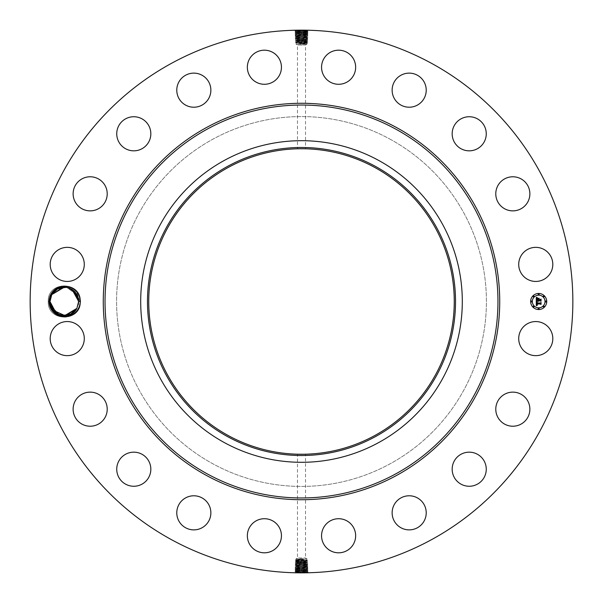 <?xml version="1.0" encoding="UTF-8"?>
<svg xmlns="http://www.w3.org/2000/svg" width="603" height="603" viewBox="0 0 603 603"><rect width="100%" height="100%" fill="white"/><g stroke="black" fill="none" stroke-linecap="round" stroke-linejoin="round"><path stroke-width="0.45" stroke-dasharray="3.02 2.26" d="M171.41 539.632A271.35 271.35 0 0 1 63.368 171.41A271.35 271.35 0 0 1 431.59 63.368A271.35 271.35 0 0 1 539.632 431.59A271.35 271.35 0 0 1 171.41 539.632M301.003 30.15L308.08 30.444L307.161 30.994L301.5 30.7C295.184 30.534 294.279 30.376 298.771 30.218L308.08 30.444M50.908 294.174A15.286 15.286 0 0 1 76.875 292.779L79.95 301.485C80.048 305.894 78.578 309.731 75.556 313.002C68.915 318.211 62.162 318.49 55.295 313.839A15.286 15.286 0 0 1 50.908 294.174M550.72 346.778A17.042 17.042 0 0 1 527.587 353.562A17.042 17.042 0 0 1 520.804 330.429A17.042 17.042 0 0 1 543.929 323.645A17.042 17.042 0 0 1 550.72 346.778M390.156 139.218A184.917 184.917 0 0 1 463.782 390.156A184.917 184.917 0 0 1 212.844 463.782A184.917 184.917 0 0 1 139.218 212.844A184.917 184.917 0 0 1 390.156 139.218A184.917 184.917 0 0 1 463.782 390.156A184.917 184.917 0 0 1 212.844 463.782A184.917 184.917 0 0 1 139.218 212.844A184.917 184.917 0 0 1 390.156 139.218M501.131 396.782A17.042 17.042 0 0 1 525.221 397.475A17.042 17.042 0 0 1 524.527 421.572A17.042 17.042 0 0 1 500.437 420.879A17.042 17.042 0 0 1 501.131 396.782M461.913 453.81A17.042 17.042 0 0 1 484.616 461.913A17.042 17.042 0 0 1 476.513 484.616A17.042 17.042 0 0 1 453.81 476.513A17.042 17.042 0 0 1 461.913 453.81M406.995 495.922A17.042 17.042 0 0 1 426.08 510.651A17.042 17.042 0 0 1 411.359 529.736A17.042 17.042 0 0 1 392.274 515.007A17.042 17.042 0 0 1 406.995 495.922M341.75 519.01A17.042 17.042 0 0 1 355.355 538.909A17.042 17.042 0 0 1 335.456 552.514A17.042 17.042 0 0 1 321.851 532.607A17.042 17.042 0 0 1 341.75 519.01M272.571 520.804A17.042 17.042 0 0 1 279.355 543.929A17.042 17.042 0 0 1 256.222 550.72A17.042 17.042 0 0 1 249.438 527.587A17.042 17.042 0 0 1 272.571 520.804M206.218 501.131A17.042 17.042 0 0 1 205.525 525.221A17.042 17.042 0 0 1 181.428 524.527A17.042 17.042 0 0 1 182.121 500.437A17.042 17.042 0 0 1 206.218 501.131M149.19 461.913A17.042 17.042 0 0 1 141.087 484.616A17.042 17.042 0 0 1 118.384 476.513A17.042 17.042 0 0 1 126.487 453.81A17.042 17.042 0 0 1 149.19 461.913M107.078 406.995A17.042 17.042 0 0 1 92.349 426.08A17.042 17.042 0 0 1 73.264 411.359A17.042 17.042 0 0 1 87.993 392.274A17.042 17.042 0 0 1 107.078 406.995M83.99 341.75A17.042 17.042 0 0 1 64.091 355.355A17.042 17.042 0 0 1 50.486 335.456A17.042 17.042 0 0 1 70.393 321.851A17.042 17.042 0 0 1 83.99 341.75M82.196 272.571A17.042 17.042 0 0 1 59.071 279.355A17.042 17.042 0 0 1 52.28 256.222A17.042 17.042 0 0 1 75.413 249.438A17.042 17.042 0 0 1 82.196 272.571M101.869 206.218A17.042 17.042 0 0 1 77.779 205.525A17.042 17.042 0 0 1 78.473 181.428A17.042 17.042 0 0 1 102.563 182.121A17.042 17.042 0 0 1 101.869 206.218M141.087 149.19A17.042 17.042 0 0 1 118.384 141.087A17.042 17.042 0 0 1 126.487 118.384A17.042 17.042 0 0 1 149.19 126.487A17.042 17.042 0 0 1 141.087 149.19M196.005 107.078A17.042 17.042 0 0 1 176.92 92.349A17.042 17.042 0 0 1 191.641 73.264A17.042 17.042 0 0 1 210.726 87.993A17.042 17.042 0 0 1 196.005 107.078M261.25 83.99A17.042 17.042 0 0 1 247.645 64.091A17.042 17.042 0 0 1 267.544 50.486A17.042 17.042 0 0 1 281.149 70.393A17.042 17.042 0 0 1 261.25 83.99M330.429 82.196A17.042 17.042 0 0 1 323.645 59.071A17.042 17.042 0 0 1 346.778 52.28A17.042 17.042 0 0 1 353.562 75.413A17.042 17.042 0 0 1 330.429 82.196M396.782 101.869A17.042 17.042 0 0 1 397.475 77.779A17.042 17.042 0 0 1 421.572 78.473A17.042 17.042 0 0 1 420.879 102.563A17.042 17.042 0 0 1 396.782 101.869M453.81 141.087A17.042 17.042 0 0 1 461.913 118.384A17.042 17.042 0 0 1 484.616 126.487A17.042 17.042 0 0 1 476.513 149.19A17.042 17.042 0 0 1 453.81 141.087M495.922 196.005A17.042 17.042 0 0 1 510.651 176.92A17.042 17.042 0 0 1 529.736 191.641A17.042 17.042 0 0 1 515.007 210.726A17.042 17.042 0 0 1 495.922 196.005M519.01 261.25A17.042 17.042 0 0 1 538.909 247.645A17.042 17.042 0 0 1 552.514 267.544A17.042 17.042 0 0 1 532.607 281.149A17.042 17.042 0 0 1 519.01 261.25M301.997 572.85L294.92 572.556L295.839 572.006L301.5 572.3C307.816 572.466 308.721 572.624 304.229 572.782L294.92 572.556M301.5 43.823L298.673 43.371L306.241 42.655L296.759 42.067L306.241 41.479L298.508 41.17C293.571 41.328 294.573 41.486 301.5 41.652L304.485 41.743C309.407 41.901 308.412 42.067 301.5 42.225L298.523 42.316C293.616 42.474 294.611 42.64 301.5 42.798L304.47 42.888C309.362 43.054 308.374 43.212 301.5 43.371L301.5 43.823L306.241 43.635L296.759 43.069L306.241 42.504L296.759 41.939L306.241 41.381L296.759 40.816L298.915 40.529L298.485 40.017C293.525 40.182 294.528 40.341 301.5 40.499L306.241 40.311L298.485 40.017L298.907 39.406L296.766 39.504L301.5 39.338C307.5 39.18 308.367 39.014 304.1 38.856L301.5 38.765C295.478 38.607 294.611 38.441 298.892 38.283L301.5 38.193C307.545 38.004 308.419 37.846 304.116 37.68L301.5 37.59C295.432 37.431 294.558 37.265 298.877 37.107L301.5 37.017C307.583 36.858 308.465 36.693 304.131 36.534L301.5 36.444C295.395 36.278 294.513 36.12 298.854 35.954L301.5 35.863C307.636 35.728 308.517 35.569 304.153 35.411L301.5 35.321C295.349 35.155 294.46 34.997 298.839 34.838L301.5 34.718C307.673 34.559 308.563 34.394 304.168 34.235L301.5 34.145C295.304 33.979 294.415 33.821 298.824 33.662L301.5 33.572C307.718 33.406 308.608 33.248 304.183 33.082L301.5 32.992C295.266 32.833 294.37 32.675 298.809 32.509L301.5 32.419C307.756 32.261 308.653 32.095 304.206 31.936L301.5 31.846C295.229 31.688 294.324 31.522 298.786 31.364L301.5 31.273C307.794 31.107 308.698 30.949 304.221 30.791L304.658 30.256C309.859 30.414 308.811 30.58 301.5 30.738L294.942 31.017L295.817 30.414L300.618 30.15M55.295 313.839L55.732 312.965A14.321 14.321 0 0 1 55.092 312.452C51.73 309.61 49.951 305.977 49.755 301.56L51.413 294.445C55.875 284.887 70.883 283.666 76.875 292.779M301.5 559.177L304.327 559.629L296.759 560.345L306.241 560.933L296.759 561.521L304.492 561.83C309.429 561.672 308.427 561.514 301.5 561.348L298.515 561.257C293.593 561.099 294.588 560.933 301.5 560.775L304.477 560.684C309.384 560.526 308.389 560.36 301.5 560.202L298.53 560.112C293.638 559.946 294.626 559.788 301.5 559.629L301.5 559.177L296.759 559.365L306.241 559.931L296.759 560.496L306.241 561.061L296.759 561.619L306.241 562.184L304.085 562.471L304.515 562.983C309.475 562.818 308.472 562.659 301.5 562.501L296.759 562.689L304.515 562.983L304.093 563.594L306.234 563.496L301.5 563.662C295.5 563.82 294.633 563.986 298.9 564.144L301.5 564.235C307.522 564.393 308.389 564.559 304.108 564.717L301.5 564.807C295.455 564.996 294.581 565.154 298.884 565.32L301.5 565.41C307.568 565.569 308.442 565.735 304.123 565.893L301.5 565.983C295.417 566.142 294.535 566.307 298.869 566.466L301.5 566.556C307.605 566.722 308.487 566.88 304.146 567.046L301.5 567.137C295.364 567.272 294.483 567.431 298.847 567.589L301.5 567.679C307.651 567.845 308.54 568.003 304.161 568.162L301.5 568.282C295.327 568.441 294.437 568.606 298.832 568.765L301.5 568.855C307.696 569.021 308.585 569.179 304.176 569.338L301.5 569.428C295.282 569.594 294.392 569.752 298.817 569.918L301.5 570.008C307.734 570.167 308.63 570.325 304.191 570.491L301.5 570.581C295.244 570.74 294.347 570.905 298.794 571.064L301.5 571.154C307.771 571.312 308.676 571.478 304.214 571.636L301.5 571.727C295.206 571.893 294.302 572.051 298.779 572.209L298.342 572.744C293.141 572.586 294.189 572.42 301.5 572.262L308.058 571.983L307.183 572.586L302.382 572.85M538.683 293.457A8.043 8.043 0 0 0 530.64 301.5A8.043 8.043 0 0 0 538.683 309.543A8.043 8.043 0 0 0 546.717 301.5A8.043 8.043 0 0 0 538.683 293.457M294.942 31.017L295.854 31.575L298.786 31.364L298.349 30.828C293.164 30.994 294.211 31.152 301.5 31.311L304.643 31.401C309.814 31.567 308.766 31.725 301.5 31.884L294.98 32.17L295.885 32.735L301.5 32.449C307.756 32.283 308.653 32.125 304.206 31.967L301.5 31.876C295.229 31.71 294.324 31.552 298.786 31.386L301.5 31.296C307.794 31.137 308.698 30.979 304.221 30.813L301.5 30.723C295.184 30.565 294.279 30.399 298.771 30.24L298.726 30.165M295.478 30.218L298.771 30.24L298.349 30.828M55.732 312.965L64.355 315.821M70.717 314.314L74.455 311.623M75.503 310.447L76.807 308.51M55.092 312.452L56.494 313.492M64.317 315.821L68.832 315.09M68.84 315.09L72.383 313.334M74.425 311.645L75.051 310.99M374.734 167.438A152.763 152.763 0 0 1 435.562 374.734A152.763 152.763 0 0 1 228.266 435.562A152.763 152.763 0 0 1 167.438 228.266A152.763 152.763 0 0 1 374.734 167.438M308.058 571.983L307.146 571.425L304.214 571.636L304.651 572.172C309.836 572.006 308.789 571.848 301.5 571.689L298.357 571.599C293.186 571.433 294.234 571.275 301.5 571.116L308.02 570.83L307.115 570.265L301.5 570.551C295.244 570.717 294.347 570.875 298.794 571.033L301.5 571.124C307.771 571.29 308.676 571.448 304.214 571.614L301.5 571.704C295.206 571.863 294.302 572.021 298.779 572.187L301.5 572.277C307.816 572.435 308.721 572.601 304.229 572.76L304.274 572.835M307.522 572.782L304.229 572.76L304.651 572.172M75.556 313.002C78.714 309.829 80.327 306 80.403 301.5L78.639 301.568L80.403 301.5C81.413 322.228 47.275 322.266 48.24 301.5C47.23 280.772 81.367 280.734 80.403 301.5C81.413 322.228 47.275 322.266 48.24 301.5C47.23 280.772 81.367 280.734 80.403 301.5C81.413 322.228 47.275 322.266 48.24 301.5C47.23 280.772 81.367 280.734 80.403 301.5C81.413 322.228 47.275 322.266 48.24 301.5C47.23 280.772 81.367 280.734 80.403 301.5C81.413 322.228 47.275 322.266 48.24 301.5C47.23 280.772 81.367 280.734 80.403 301.5C81.413 322.228 47.275 322.266 48.24 301.5C47.23 280.772 81.367 280.734 80.403 301.5C81.413 322.228 47.275 322.266 48.24 301.5C47.23 280.772 81.367 280.734 80.403 301.5C81.413 322.228 47.275 322.266 48.24 301.5C47.23 280.772 81.367 280.734 80.403 301.5C81.413 322.228 47.275 322.266 48.24 301.5C47.23 280.772 81.367 280.734 80.403 301.5C81.413 322.228 47.275 322.266 48.24 301.5C47.23 280.772 81.367 280.734 80.403 301.5C81.413 322.228 47.275 322.266 48.24 301.5C47.23 280.772 81.367 280.734 80.403 301.5C81.413 322.228 47.275 322.266 48.24 301.5C47.23 280.772 81.367 280.734 80.403 301.5C81.413 322.228 47.275 322.266 48.24 301.5C47.23 280.772 81.367 280.734 80.403 301.5C81.413 322.228 47.275 322.266 48.24 301.5C47.23 280.772 81.367 280.734 80.403 301.5C81.413 322.228 47.275 322.266 48.24 301.5C47.23 280.772 81.367 280.734 80.403 301.5C81.413 322.228 47.275 322.266 48.24 301.5C47.23 280.772 81.367 280.734 80.403 301.5C81.413 322.228 47.275 322.266 48.24 301.5C47.23 280.772 81.367 280.734 80.403 301.5C81.413 322.228 47.275 322.266 48.24 301.5C47.23 280.772 81.367 280.734 80.403 301.5C81.413 322.228 47.275 322.266 48.24 301.5C47.23 280.772 81.367 280.734 80.403 301.5L78.639 301.432C79.287 287.096 57.918 281.752 51.752 294.633L62.124 287.345M69.262 288.061L72.692 289.877L67.302 287.495M67.219 287.473L65.712 287.247L68.674 287.857L75.865 293.028L78.639 301.432C79.287 287.096 57.918 281.752 51.752 294.633L50.29 298.628L51.752 294.633L62.109 287.352L51.752 294.633L55.205 290.458M49.996 301.432L48.24 301.5L49.996 301.568C49.356 315.904 70.717 321.248 76.89 308.367L78.594 302.638M538.683 307.832A6.332 6.332 0 0 0 545.014 301.5A6.332 6.332 0 0 0 538.683 295.169A6.332 6.332 0 0 0 532.343 301.5A6.332 6.332 0 0 0 538.683 307.832M531.492 301.99A0.49 0.49 0 0 0 531.982 301.5A0.49 0.49 0 0 0 531.492 301.01A0.49 0.49 0 0 0 531.002 301.5A0.49 0.49 0 0 0 531.492 301.99M538.683 294.799A0.49 0.49 0 0 0 539.165 294.309A0.49 0.49 0 0 0 538.683 293.827A0.49 0.49 0 0 0 538.193 294.309A0.49 0.49 0 0 0 538.683 294.799M533.595 296.902A0.49 0.49 0 0 0 534.085 296.42A0.49 0.49 0 0 0 533.595 295.93A0.49 0.49 0 0 0 533.112 296.42A0.49 0.49 0 0 0 533.595 296.902M545.866 301.99A0.49 0.49 0 0 0 546.356 301.5A0.49 0.49 0 0 0 545.866 301.01A0.49 0.49 0 0 0 545.383 301.5A0.49 0.49 0 0 0 545.866 301.99M543.763 296.902A0.49 0.49 0 0 0 544.253 296.42A0.49 0.49 0 0 0 543.763 295.93A0.49 0.49 0 0 0 543.273 296.42A0.49 0.49 0 0 0 543.763 296.902M538.683 308.201A0.49 0.49 0 0 0 538.193 308.691A0.49 0.49 0 0 0 538.683 309.173A0.49 0.49 0 0 0 539.165 308.691A0.49 0.49 0 0 0 538.683 308.201M533.595 306.098A0.49 0.49 0 0 0 533.112 306.58A0.49 0.49 0 0 0 533.595 307.07A0.49 0.49 0 0 0 534.085 306.58A0.49 0.49 0 0 0 533.595 306.098M543.763 306.098A0.49 0.49 0 0 0 543.273 306.58A0.49 0.49 0 0 0 543.763 307.07A0.49 0.49 0 0 0 544.253 306.58A0.49 0.49 0 0 0 543.763 306.098M307.168 30.987L304.221 30.813L304.643 31.401L308.043 31.59L307.123 32.14L304.206 31.936L304.643 31.401M78.171 297.874L78.315 298.44M69.285 288.068L72.458 289.711L66.669 287.375L68.81 287.902M66.564 287.352L65.712 287.247M303.467 454.247L297.483 454.21L297.483 557.979L305.517 557.979L297.483 557.979L296.096 558.777L306.904 558.777L296.096 558.777L296.096 559.456L296.759 559.365M299.533 148.753L301.5 148.737M301.854 148.737L305.028 148.783M295.832 572.013L298.779 572.187L298.357 571.599L294.957 571.41L295.877 570.86L298.794 571.064L298.357 571.599M294.98 32.17L295.854 31.575L298.786 31.386L298.364 31.982C293.209 32.14 294.249 32.298 301.5 32.464L308.005 32.758L307.123 32.147L304.206 31.967L304.628 32.554C309.769 32.713 308.728 32.871 301.5 33.037L295.018 33.331L295.892 32.728L298.802 32.539C294.37 32.698 295.266 32.864 301.5 33.022L304.183 33.112C308.608 33.271 307.711 33.436 301.5 33.595L301.5 31.846M50.275 304.304L50.72 305.992M62.049 315.64L64.129 315.821M70.822 314.261L73.913 312.135M297.972 45.021L305.517 45.021L297.972 45.021M308.02 570.83L307.146 571.425L304.214 571.614L304.636 571.018C309.791 570.86 308.751 570.702 301.5 570.536L294.995 570.242L295.877 570.853L298.794 571.033L298.372 570.446C293.231 570.287 294.272 570.129 301.5 569.963L307.982 569.669L307.108 570.272L304.198 570.461C308.63 570.302 307.734 570.136 301.5 569.978L298.817 569.888C294.392 569.729 295.289 569.564 301.5 569.405L301.5 571.154M72.428 289.696L68.908 287.933L74.403 291.324M77.697 296.382L76.694 294.287M75.285 292.289L73.83 290.789M71.335 289.018L66.986 287.427M64.34 287.179L61.227 287.518M58.981 288.211L57.036 289.169M296.759 44.223L306.904 44.223L296.759 44.223M66.526 315.648L76.89 308.367L78.352 304.372L76.89 308.367C70.717 321.248 49.356 315.904 49.996 301.568C49.356 315.904 70.717 321.248 76.89 308.367L66.541 315.648L76.89 308.367C70.717 321.248 49.356 315.904 49.996 301.568C49.356 315.904 70.717 321.248 76.89 308.367L78.352 304.372L76.89 308.367L73.438 312.542M59.825 315.098L58.574 314.615M80.403 301.5L78.639 301.432C79.287 287.096 57.918 281.752 51.752 294.633L50.29 298.628L51.752 294.633C57.918 281.752 79.287 287.096 78.639 301.432C79.287 287.096 57.918 281.752 51.752 294.633L50.29 298.628L51.752 294.633C57.918 281.752 79.287 287.096 78.639 301.432C79.287 287.096 57.918 281.752 51.752 294.633L50.29 298.628L51.752 294.633C57.918 281.752 79.287 287.096 78.639 301.432C79.287 287.096 57.918 281.752 51.752 294.633L58.34 288.49L67.235 287.48L75.021 291.988L78.594 300.309M536.323 301.523L536.308 305.706L537.401 305.201L536.738 304.937L536.61 303.98L537.439 305.012L536.874 303.98L540.371 303.98L540.785 304.47L540.785 302.864L540.401 303.279L536.595 303.241L537.341 302.005L536.323 301.523M536.564 301.327L537.492 301.877L536.564 301.327M537.009 302.269L536.776 303.105L540.439 303.105L540.974 302.638L541.072 304.236L541.072 302.442L540.409 303L536.874 303L537.009 302.269M536.278 297.528L536.278 301.176L538.208 300.701L538.713 301.394L538.509 300.701L538.894 301.244L538.765 300.701L540.28 300.701L540.733 301.274L540.733 299.548L538.509 300L539.09 298.606L537.62 298.606L538.208 299.699L536.851 299.699L537.115 298.319L536.76 299.781L538.208 300L536.564 300L536.662 298.666L537.326 298.101L536.278 297.528M536.602 297.354L537.567 297.89L536.602 297.354M539.255 298.349L537.688 298.44L539.255 298.349M538.803 299.699L538.803 298.975L538.705 299.781L540.974 299.276L541.072 301.108L541.072 299.08L540.303 299.699L538.803 299.699M54.202 311.638L57.398 314.035L54.262 311.698M306.241 559.931L306.904 560.021L306.904 558.777L305.517 557.979L305.517 454.21M306.241 43.635L306.904 43.544L306.904 44.223L305.517 45.021L305.517 148.79M296.759 43.069L296.096 42.979L296.096 44.223L297.483 45.021L297.483 148.79M308.005 32.758L307.085 33.293L304.183 33.082L304.628 32.554M307.093 33.278L304.183 33.112L304.605 33.7L307.967 33.889L307.055 34.439L304.168 34.235L304.605 33.7C309.723 33.866 308.691 34.024 301.5 34.183C295.304 34.009 294.415 33.851 298.824 33.685L301.5 33.595L301.5 34.183L295.048 34.461L295.967 35.012L301.5 34.74C307.673 34.582 308.563 34.424 304.168 34.258L301.5 34.167L301.5 34.755L307.937 35.034L307.055 34.446L304.168 34.258L304.59 34.853C309.678 35.012 308.653 35.17 301.5 35.336L295.086 35.63L295.96 35.004L298.839 34.808L298.402 34.273C293.299 34.439 294.332 34.597 301.5 34.755L301.5 35.863C307.636 35.705 308.517 35.547 304.153 35.381L301.5 35.291C295.342 35.132 294.46 34.966 298.839 34.808L298.417 35.426C293.344 35.585 294.37 35.743 301.5 35.909L307.899 36.188L306.98 36.738L304.131 36.534L304.575 35.999C309.633 36.157 308.608 36.323 301.5 36.481C295.395 36.308 294.513 36.15 298.854 35.984L301.5 35.894L301.5 36.481L295.123 36.76L296.035 37.311L301.5 37.039C307.583 36.881 308.465 36.723 304.138 36.557L301.5 36.466L301.5 37.017M295.018 33.331L295.93 33.874L298.824 33.662L298.387 33.127C293.254 33.286 294.294 33.451 301.5 33.61L304.605 33.7M57.798 288.747L54.82 290.782L57.805 288.747M298.915 560.775L298.515 561.257L295.282 561.069L296.759 560.345M296.759 560.496L296.103 560.571M304.085 560.21L304.477 560.684L307.703 560.496L306.897 560.006M298.915 559.652L298.53 560.112L295.319 559.923L296.103 559.448M301.5 560.149L301.5 559.629L304.327 559.629M298.915 42.79L298.523 42.316L295.297 42.504L296.103 42.994M304.085 43.348L304.47 42.888L307.681 43.077L306.897 43.552M304.085 42.225L304.485 41.743L307.718 41.931L306.241 42.655M306.241 42.504L306.897 42.429M301.5 42.851L301.5 43.371L298.673 43.371M294.995 570.242L295.915 569.707L298.817 569.918L298.372 570.446M295.907 569.722L298.817 569.888L298.395 569.3L295.033 569.111L295.945 568.561L298.832 568.765L298.395 569.3C293.277 569.134 294.309 568.976 301.5 568.817C307.696 568.991 308.585 569.149 304.176 569.315L301.5 569.405L301.5 568.817L307.952 568.539L307.033 567.988L301.5 568.26C295.327 568.418 294.437 568.576 298.832 568.742L301.5 568.833L301.5 568.245L295.063 567.966L295.945 568.554L298.832 568.742L298.41 568.147C293.322 567.988 294.347 567.83 301.5 567.664L307.914 567.37L307.04 567.996L304.161 568.192L304.598 568.727C309.701 568.561 308.668 568.403 301.5 568.245L301.5 567.137C295.364 567.295 294.483 567.453 298.847 567.619L301.5 567.709C307.658 567.868 308.54 568.034 304.161 568.192L304.583 567.574C309.656 567.415 308.63 567.257 301.5 567.091L295.101 566.812L296.02 566.262L298.869 566.466L298.425 567.001C293.367 566.843 294.392 566.677 301.5 566.519C307.605 566.692 308.487 566.85 304.146 567.016L301.5 567.106L301.5 566.519L307.877 566.24L306.965 565.689L301.5 565.961C295.417 566.119 294.535 566.277 298.862 566.443L301.5 566.534L301.5 565.983M307.982 569.669L307.07 569.126L304.176 569.338L304.613 569.873C309.746 569.714 308.706 569.549 301.5 569.39L298.395 569.3M59.833 315.098L59.237 314.887M52.318 309.309L52.958 310.221M298.402 34.273L298.824 33.685L295.922 33.858M50.946 306.618L51.948 308.713M53.35 310.711L54.813 312.211M57.323 313.997L62.222 315.671M64.302 315.821L67.415 315.482M69.662 314.789L71.606 313.831M296.759 561.521L296.096 561.612L296.759 561.619M306.241 560.933L307.703 560.496M306.241 561.061L306.904 561.024M304.085 561.34L304.492 561.83L307.734 561.642L306.897 561.137M296.759 42.067L295.297 42.504M306.241 41.479L306.904 41.388L306.241 41.381M296.759 41.939L296.096 41.976M298.915 41.66L298.508 41.17L295.266 41.358L296.103 41.863M304.598 568.727L304.176 569.315L307.078 569.142M74.335 291.264L66.669 287.375L68.87 287.917L66.669 287.375L77.041 294.912L66.669 287.375L72.684 289.877L66.669 287.375L68.772 287.887M57.813 288.739L54.73 290.865L57.82 288.739M306.241 562.109L298.493 562.411C293.548 562.245 294.55 562.086 301.5 561.921L306.897 562.207L307.734 561.642M298.915 561.906L298.493 562.411L295.244 562.222L296.103 561.702M296.759 40.891L304.507 40.589C309.452 40.755 308.45 40.914 301.5 41.079L296.103 40.793L295.266 41.358M304.085 41.094L304.507 40.589L307.756 40.778L306.897 41.298M59.411 314.954L61.197 315.475M61.988 315.633L63.39 315.791M50.072 302.925L53.735 311.148L61.514 315.542L70.355 314.487L76.89 308.367C70.717 321.248 49.356 315.904 49.996 301.568C49.356 315.904 70.717 321.248 76.89 308.367L78.352 304.372L76.89 308.367C70.717 321.248 49.356 315.904 49.996 301.568C49.356 315.904 70.717 321.248 76.89 308.367L78.352 304.372L76.89 308.367C70.717 321.248 49.356 315.904 49.996 301.568C49.356 315.904 70.717 321.248 76.89 308.367L66.541 315.648L76.89 308.367L78.352 304.372L76.89 308.367C70.717 321.248 49.356 315.904 49.996 301.568C49.356 315.904 70.717 321.248 76.89 308.367L78.352 304.372L76.89 308.367L66.729 315.618M304.515 562.983L307.771 562.795L306.241 562.184M304.085 562.471L296.759 562.689M298.485 40.017L295.229 40.205L296.759 40.816M298.915 40.529L306.241 40.311M66.647 287.367L65.267 287.209M307.929 35.057L307.017 35.592L304.153 35.381L304.59 34.853M307.025 35.577L304.153 35.411L304.575 35.999M305.811 563.496L306.241 563.277L305.811 563.496M296.759 562.75L301.5 563.119L301.5 563.647L298.477 563.556C293.503 563.398 294.513 563.232 301.5 563.074L301.5 563.662C308.51 563.805 309.52 563.971 304.53 564.129L304.093 563.594L301.5 563.692C295.493 563.85 294.626 564.009 298.9 564.174L301.5 564.265C307.522 564.423 308.397 564.581 304.108 564.747L301.5 564.838C295.455 564.973 294.588 565.132 298.884 565.29L304.545 565.275C309.565 565.117 308.548 564.958 301.5 564.792L298.462 564.702C293.457 564.544 294.468 564.385 301.5 564.22L307.809 563.941L306.889 563.39L307.771 562.795M301.5 562.554L301.5 563.074L306.241 563.277M301.5 563.119L306.234 563.496M298.915 563.029L298.477 563.556L295.206 563.368L296.103 562.833M297.189 39.504L296.759 39.723L297.189 39.504M306.241 40.25L301.5 39.881L301.5 39.353L304.523 39.444C309.497 39.602 308.487 39.768 301.5 39.926L301.5 39.338C294.49 39.195 293.48 39.029 298.47 38.871L298.907 39.406L301.5 39.308C307.507 39.15 308.374 38.991 304.1 38.826L301.5 38.735C295.478 38.577 294.603 38.419 298.892 38.253L301.5 38.162C307.545 38.027 308.412 37.868 304.116 37.71L298.455 37.725C293.435 37.883 294.452 38.042 301.5 38.208L304.538 38.298C309.543 38.456 308.532 38.615 301.5 38.78L295.191 39.059L296.111 39.61L295.229 40.205M301.5 40.446L301.5 39.926L296.759 39.723M301.5 39.881L296.766 39.504M304.085 39.971L304.523 39.444L307.794 39.632L306.897 40.167M295.071 567.943L295.983 567.408L298.847 567.619L298.41 568.147M295.975 567.423L298.847 567.589L298.425 567.001M298.432 36.572C293.39 36.73 294.407 36.896 301.5 37.054L304.553 37.145C309.588 37.311 308.57 37.469 301.5 37.627C295.44 37.454 294.558 37.296 298.877 37.13L298.432 36.572L298.854 35.984L295.99 36.15L298.854 35.954L298.417 35.426M55.943 313.115L56.848 313.718M295.206 563.368L296.088 563.956L298.9 564.144L298.477 563.556M307.794 39.632L306.912 39.044L304.1 38.856L304.523 39.444M304.568 566.428C309.61 566.27 308.593 566.104 301.5 565.946L298.447 565.855C293.412 565.689 294.43 565.531 301.5 565.373C307.56 565.546 308.442 565.704 304.123 565.87L304.568 566.428L304.146 567.016L307.01 566.85L304.146 567.046L304.583 567.574M306.95 37.876L304.116 37.68L304.553 37.145L304.131 36.557L306.987 36.73M78.247 298.161L77.915 296.993M62.117 287.352L51.752 294.633C57.918 281.752 79.287 287.096 78.639 301.432C79.287 287.096 57.918 281.752 51.752 294.633L50.29 298.628L51.752 294.633C57.918 281.752 79.287 287.096 78.639 301.432C79.287 287.096 57.918 281.752 51.752 294.633L50.29 298.628L51.752 294.633L62.101 287.352L51.752 294.633L50.29 298.628L51.752 294.633C57.918 281.752 79.287 287.096 78.639 301.432C79.287 287.096 57.918 281.752 51.752 294.633L62.101 287.352L51.752 294.633L50.29 298.628L51.752 294.633M296.096 563.963L298.9 564.174L298.462 564.702L295.176 564.514L296.096 563.963M307.809 563.941L306.927 564.536L304.108 564.717L304.53 564.129M306.904 39.037L304.1 38.826L304.538 38.298L307.824 38.486L306.904 39.037M295.191 39.059L296.073 38.464L298.892 38.283L298.47 38.871M296.05 565.124L298.884 565.32L298.447 565.855L298.869 566.443L296.013 566.27M59.735 315.067L61.167 315.475L52.521 309.625M296.028 37.326L298.877 37.13L298.455 37.725L295.161 37.929L296.028 37.326M304.553 37.145L307.862 37.348L306.98 36.745M306.927 564.536L304.108 564.747L304.545 565.275L307.847 565.094L306.935 564.551M295.161 37.929L296.073 38.464L298.892 38.253L298.455 37.725M307.847 565.094L306.965 565.682L304.123 565.87L304.545 565.275M298.447 565.855L295.138 565.652L296.02 566.255M307.862 37.348L306.942 37.883L304.116 37.71L304.538 38.298M295.176 564.514L296.058 565.109L298.884 565.29L298.462 564.702M58.74 314.691L61.747 315.588M70.83 314.253L74.282 311.789M54.142 311.57L57.707 314.201M58.883 314.751L61.099 315.452M62.071 315.64L63.217 315.776L62.079 315.648M76.212 293.51L75.548 292.613M71.757 289.259L68.704 287.865M66.518 287.352L68.636 287.842L66.503 287.345M68.953 287.948L64.287 287.179M52.363 309.384L53.2 310.522M56.237 313.326L56.855 313.726M72.473 289.726L69.232 288.046M78.352 304.372L76.89 308.367C70.717 321.248 49.356 315.904 49.996 301.568M77.048 294.935L74.742 291.679M72.503 289.749L68.84 287.91M54.18 311.608L57.504 314.095M72.398 289.674L66.669 287.375M301.5 32.419L301.5 31.884M298.809 32.509L298.364 31.982M301.5 570.581L301.5 571.116M304.191 570.491L304.636 571.018M298.387 33.127L298.802 32.539M301.5 32.992L301.5 32.464M304.613 569.873L304.198 570.461M301.5 570.008L301.5 570.536M301.5 34.145L301.5 33.022M301.5 560.3L301.5 561.318M301.5 559.735L301.5 560.737M298.53 560.112L298.907 560.639M301.5 43.265L301.5 42.263M301.5 42.7L301.5 41.682M304.47 42.888L304.093 42.361M301.5 568.855L301.5 569.978M301.5 560.865L301.5 563.081M298.515 561.257L298.907 561.815M304.477 560.684L304.093 561.227M298.523 42.316L298.907 41.773M301.5 42.135L301.5 39.919M304.485 41.743L304.093 41.185M301.5 34.718L301.5 34.183M301.5 561.431L301.5 561.921M304.492 561.83L304.093 562.403M301.5 41.569L301.5 41.079M298.508 41.17L298.907 40.597M301.5 568.282L301.5 568.817M301.5 35.291L301.5 34.755M301.5 561.996L301.5 562.501M298.493 562.411L298.907 562.983M301.5 41.004L301.5 40.499M304.507 40.589L304.093 40.017M301.5 567.709L301.5 568.245M301.5 36.444L301.5 35.321M301.5 566.556L301.5 567.679M301.5 37.59L301.5 36.466M301.5 563.692L301.5 566.534M301.5 563.647L301.5 564.235M301.5 39.308L301.5 37.039M301.5 39.353L301.5 38.765M301.5 565.41L301.5 565.946M301.5 38.735L301.5 37.612M301.5 564.265L301.5 565.388M48.24 301.5L49.529 301.447M308.043 31.59L307.161 31.002M294.957 571.41L295.839 571.998M295.319 559.923L296.103 560.451M307.681 43.077L306.897 42.549M307.967 33.889L307.085 33.301M295.282 561.069L296.103 561.627M307.718 41.931L306.897 41.373M295.033 569.111L295.915 569.699M295.048 34.461L295.93 33.874M307.952 568.539L307.07 569.126M295.244 562.222L296.103 562.795M307.756 40.778L306.897 40.205M295.086 35.63L295.99 36.15M307.899 36.188L307.017 35.6M307.914 567.37L307.01 566.85M295.101 566.812L295.983 567.4M295.123 36.76L295.998 36.172M307.877 566.24L307.002 566.828M307.824 38.486L306.942 37.891M295.138 565.652L296.058 565.117"/><path stroke-width="0.9" d="M171.41 539.632A271.35 271.35 0 0 1 63.368 171.41A271.35 271.35 0 0 1 431.59 63.368A271.35 271.35 0 0 1 539.632 431.59A271.35 271.35 0 0 1 171.41 539.632M304.598 30.165L301.003 30.15M295.478 30.218L298.726 30.165M298.402 572.835L301.997 572.85M307.522 572.782L304.274 572.835M50.275 304.304L49.996 301.568L51.752 294.633L49.996 301.568C49.356 315.904 70.717 321.248 76.89 308.367L78.639 301.432L80.403 301.5C79.475 309.904 74.96 314.924 66.843 316.575A15.286 15.286 0 0 1 50.908 294.174A15.286 15.286 0 0 1 66.85 286.425L66.503 287.345M80.403 301.5C79.483 293.111 74.96 288.083 66.85 286.425M550.72 346.778A17.042 17.042 0 0 1 527.587 353.562A17.042 17.042 0 0 1 520.804 330.429A17.042 17.042 0 0 1 543.929 323.645A17.042 17.042 0 0 1 550.72 346.778M501.131 396.782A17.042 17.042 0 0 1 525.221 397.475A17.042 17.042 0 0 1 524.527 421.572A17.042 17.042 0 0 1 500.437 420.879A17.042 17.042 0 0 1 501.131 396.782M461.913 453.81A17.042 17.042 0 0 1 484.616 461.913A17.042 17.042 0 0 1 476.513 484.616A17.042 17.042 0 0 1 453.81 476.513A17.042 17.042 0 0 1 461.913 453.81M406.995 495.922A17.042 17.042 0 0 1 426.08 510.651A17.042 17.042 0 0 1 411.359 529.736A17.042 17.042 0 0 1 392.274 515.007A17.042 17.042 0 0 1 406.995 495.922M341.75 519.01A17.042 17.042 0 0 1 355.355 538.909A17.042 17.042 0 0 1 335.456 552.514A17.042 17.042 0 0 1 321.851 532.607A17.042 17.042 0 0 1 341.75 519.01M272.571 520.804A17.042 17.042 0 0 1 279.355 543.929A17.042 17.042 0 0 1 256.222 550.72A17.042 17.042 0 0 1 249.438 527.587A17.042 17.042 0 0 1 272.571 520.804M206.218 501.131A17.042 17.042 0 0 1 205.525 525.221A17.042 17.042 0 0 1 181.428 524.527A17.042 17.042 0 0 1 182.121 500.437A17.042 17.042 0 0 1 206.218 501.131M149.19 461.913A17.042 17.042 0 0 1 141.087 484.616A17.042 17.042 0 0 1 118.384 476.513A17.042 17.042 0 0 1 126.487 453.81A17.042 17.042 0 0 1 149.19 461.913M107.078 406.995A17.042 17.042 0 0 1 92.349 426.08A17.042 17.042 0 0 1 73.264 411.359A17.042 17.042 0 0 1 87.993 392.274A17.042 17.042 0 0 1 107.078 406.995M83.99 341.75A17.042 17.042 0 0 1 64.091 355.355A17.042 17.042 0 0 1 50.486 335.456A17.042 17.042 0 0 1 70.393 321.851A17.042 17.042 0 0 1 83.99 341.75M82.196 272.571A17.042 17.042 0 0 1 59.071 279.355A17.042 17.042 0 0 1 52.28 256.222A17.042 17.042 0 0 1 75.413 249.438A17.042 17.042 0 0 1 82.196 272.571M101.869 206.218A17.042 17.042 0 0 1 77.779 205.525A17.042 17.042 0 0 1 78.473 181.428A17.042 17.042 0 0 1 102.563 182.121A17.042 17.042 0 0 1 101.869 206.218M141.087 149.19A17.042 17.042 0 0 1 118.384 141.087A17.042 17.042 0 0 1 126.487 118.384A17.042 17.042 0 0 1 149.19 126.487A17.042 17.042 0 0 1 141.087 149.19M196.005 107.078A17.042 17.042 0 0 1 176.92 92.349A17.042 17.042 0 0 1 191.641 73.264A17.042 17.042 0 0 1 210.726 87.993A17.042 17.042 0 0 1 196.005 107.078M261.25 83.99A17.042 17.042 0 0 1 247.645 64.091A17.042 17.042 0 0 1 267.544 50.486A17.042 17.042 0 0 1 281.149 70.393A17.042 17.042 0 0 1 261.25 83.99M330.429 82.196A17.042 17.042 0 0 1 323.645 59.071A17.042 17.042 0 0 1 346.778 52.28A17.042 17.042 0 0 1 353.562 75.413A17.042 17.042 0 0 1 330.429 82.196M396.782 101.869A17.042 17.042 0 0 1 397.475 77.779A17.042 17.042 0 0 1 421.572 78.473A17.042 17.042 0 0 1 420.879 102.563A17.042 17.042 0 0 1 396.782 101.869M453.81 141.087A17.042 17.042 0 0 1 461.913 118.384A17.042 17.042 0 0 1 484.616 126.487A17.042 17.042 0 0 1 476.513 149.19A17.042 17.042 0 0 1 453.81 141.087M495.922 196.005A17.042 17.042 0 0 1 510.651 176.92A17.042 17.042 0 0 1 529.736 191.641A17.042 17.042 0 0 1 515.007 210.726A17.042 17.042 0 0 1 495.922 196.005M519.01 261.25A17.042 17.042 0 0 1 538.909 247.645A17.042 17.042 0 0 1 552.514 267.544A17.042 17.042 0 0 1 532.607 281.149A17.042 17.042 0 0 1 519.01 261.25M538.683 309.543A8.043 8.043 0 0 1 530.64 301.5A8.043 8.043 0 0 1 538.683 293.457A8.043 8.043 0 0 1 546.717 301.5A8.043 8.043 0 0 1 538.683 309.543M77.048 294.935L77.923 297.023L72.692 289.877L78.639 301.432C78.028 293.774 73.988 289.086 66.518 287.352A14.321 14.321 0 0 0 65.712 287.247C59.584 286.779 54.828 289.191 51.459 294.475L49.529 301.447C50.629 311.774 56.403 316.816 66.843 316.575M64.355 315.821L70.717 314.314M74.455 311.623L75.503 310.447M56.494 313.492L64.317 315.821M72.383 313.334L74.425 311.645M75.051 310.99L76.807 308.51M68.802 287.895L72.013 289.425M78.639 301.568L78.352 304.372M378.594 160.383A160.797 160.797 0 0 1 442.617 378.594A160.797 160.797 0 0 1 224.406 442.617A160.797 160.797 0 0 1 160.383 224.406A160.797 160.797 0 0 1 462.297 301.5A160.797 160.797 0 0 1 224.406 442.617A160.797 160.797 0 0 1 224.406 160.383A160.797 160.797 0 0 1 378.594 160.383M78.594 302.638L78.171 297.874M64.34 287.179L65.712 287.247L57.609 288.845L51.752 294.633L64.227 287.179L62.124 287.345M374.734 167.438A152.763 152.763 0 0 1 435.562 374.734A152.763 152.763 0 0 1 228.266 435.562A152.763 152.763 0 0 1 167.438 228.266A152.763 152.763 0 0 1 374.734 167.438M297.972 454.217L303.467 454.247M305.028 148.783L299.533 148.753M49.996 301.432L50.29 298.628L49.996 301.432C49.212 315.836 70.687 321.309 76.89 308.367L73.913 312.135L76.89 308.367L78.639 301.432L72.428 289.696M538.683 295.169A6.332 6.332 0 0 1 545.014 301.5A6.332 6.332 0 0 1 538.683 307.832A6.332 6.332 0 0 1 532.343 301.5A6.332 6.332 0 0 1 538.683 295.169M531.492 301.01A0.49 0.49 0 0 1 531.982 301.5A0.49 0.49 0 0 1 531.492 301.99A0.49 0.49 0 0 1 531.002 301.5A0.49 0.49 0 0 1 531.492 301.01M538.683 293.827A0.49 0.49 0 0 1 539.165 294.309A0.49 0.49 0 0 1 538.683 294.799A0.49 0.49 0 0 1 538.193 294.309A0.49 0.49 0 0 1 538.683 293.827M533.595 295.93A0.49 0.49 0 0 1 534.085 296.42A0.49 0.49 0 0 1 533.595 296.902A0.49 0.49 0 0 1 533.112 296.42A0.49 0.49 0 0 1 533.595 295.93M545.866 301.01A0.49 0.49 0 0 1 546.356 301.5A0.49 0.49 0 0 1 545.866 301.99A0.49 0.49 0 0 1 545.383 301.5A0.49 0.49 0 0 1 545.866 301.01M543.763 295.93A0.49 0.49 0 0 1 544.253 296.42A0.49 0.49 0 0 1 543.763 296.902A0.49 0.49 0 0 1 543.273 296.42A0.49 0.49 0 0 1 543.763 295.93M538.683 309.173A0.49 0.49 0 0 1 538.193 308.691A0.49 0.49 0 0 1 538.683 308.201A0.49 0.49 0 0 1 539.165 308.691A0.49 0.49 0 0 1 538.683 309.173M533.595 307.07A0.49 0.49 0 0 1 533.112 306.58A0.49 0.49 0 0 1 533.595 306.098A0.49 0.49 0 0 1 534.085 306.58A0.49 0.49 0 0 1 533.595 307.07M543.763 307.07A0.49 0.49 0 0 1 543.273 306.58A0.49 0.49 0 0 1 543.763 306.098A0.49 0.49 0 0 1 544.253 306.58A0.49 0.49 0 0 1 543.763 307.07M50.72 305.992L59.373 314.939M61.197 315.475L61.988 315.633M63.39 315.791L71.244 314.035L76.89 308.367L78.639 301.432L77.697 296.382M227.655 166.33A154.029 154.029 0 0 0 166.33 375.345A154.029 154.029 0 0 0 375.345 436.67A154.029 154.029 0 0 0 436.67 227.655A154.029 154.029 0 0 0 227.655 166.33M69.232 288.046L75.895 293.066L78.639 301.432L76.89 308.367L78.639 301.432L72.458 289.719L77.915 296.993M65.267 287.209L62.117 287.352L65.456 287.224L57.805 288.747L65.456 287.224L62.109 287.352L65.425 287.224L57.481 288.92L51.752 294.633L49.996 301.568L52.732 309.919L59.825 315.098M536.278 301.5L537.341 302.005L536.595 303.241L540.401 303.279L540.785 302.864L540.785 304.47L540.371 303.98L536.874 303.98L537.439 305.012L536.61 303.98L536.738 304.937L537.401 305.201L536.308 305.706L536.278 301.5M536.497 301.274L537.492 301.877L536.497 301.274M537.047 302.216L536.874 303L540.409 303L541.072 302.442L541.072 304.236L540.974 302.638L540.439 303.105L536.776 303.105L537.047 302.216M536.278 301.176L536.278 297.528L537.326 298.101L536.662 298.666L536.564 300L538.208 300L536.76 299.781L537.115 298.319L536.851 299.699L538.208 299.699L537.62 298.606L539.09 298.606L538.509 300L540.733 299.548L540.733 301.274L540.28 300.701L538.765 300.701L538.894 301.244L538.509 300.701L538.713 301.394L538.208 300.701L536.278 301.176M536.489 297.264L537.567 297.89L536.489 297.264M537.74 298.349L539.255 298.349L537.74 298.349M538.803 298.975L538.803 299.699L540.303 299.699L541.072 299.08L541.072 301.108L540.974 299.276L538.705 299.781L538.803 298.975M76.694 294.287L75.285 292.289M73.83 290.789L71.335 289.018M66.986 287.427L66.564 287.352M61.227 287.518L58.981 288.211M57.036 289.169L55.205 290.458M61.099 315.452L70.182 314.57L76.89 308.367L64.408 315.821L70.822 314.261L63.187 315.776L66.526 315.648M63.179 315.776L66.541 315.648L63.209 315.776L70.83 314.253L63.187 315.776L66.541 315.648L63.368 315.791M52.318 309.309L49.996 301.568L54.18 311.615L49.996 301.568L51.752 294.633L54.82 290.782L51.752 294.633L49.996 301.568L54.202 311.638M58.74 314.691L59.878 315.113L52.747 309.934L49.996 301.568L50.946 306.618M52.958 310.221L65.358 315.784L76.89 308.367L78.639 301.432L72.066 289.455M51.948 308.713L53.35 310.711M54.813 312.211L57.323 313.997M62.222 315.671L64.302 315.821M67.415 315.482L69.662 314.789M71.606 313.831L73.438 312.542M58.574 314.615L52.348 309.354L49.996 301.568L51.752 294.633L54.73 290.865L51.752 294.633L49.996 301.568L52.604 309.738L59.411 314.954M68.772 287.887L75.895 293.066L78.639 301.432L76.89 308.367L73.913 312.135L76.89 308.367L78.639 301.432L77.026 294.89L78.639 301.432L76.89 308.367L78.639 301.432L72.684 289.877L78.639 301.432L78.594 300.309M64.235 287.179L57.813 288.739L64.227 287.179M62.101 287.352L65.456 287.224L62.101 287.352L65.425 287.224L57.481 288.92L51.752 294.633L49.996 301.568L51.752 294.633L49.996 301.568L55.943 313.115M56.848 313.718L59.237 314.887M74.403 291.324L78.639 301.432L76.89 308.367L78.639 301.432L78.247 298.161M54.262 311.698L49.996 301.568L51.752 294.633L49.996 301.568L52.717 309.897L59.78 315.083L52.717 309.889L49.996 301.568L51.752 294.633L49.996 301.568L52.521 309.625M74.335 291.264L78.639 301.432L76.89 308.367L73.815 312.218L76.89 308.367L78.639 301.432L76.212 293.51M64.287 287.179L51.752 294.633L57.609 288.845L65.712 287.247L57.609 288.845L51.752 294.633L49.996 301.568L54.142 311.57M57.707 314.201L58.883 314.751M75.548 292.613L71.757 289.259M73.913 312.135L76.89 308.367L78.639 301.432L75.948 293.141L68.953 287.948M50.072 302.925L49.996 301.568L52.363 309.384M53.2 310.522L58.928 314.766L56.855 313.726M64.129 315.821L66.729 315.618M51.752 294.633L49.996 301.568L51.752 294.633L49.996 301.568L56.237 313.326M70.83 314.253L63.187 315.776L70.822 314.261M78.315 298.44L78.639 301.432L76.89 308.367L78.639 301.432L72.473 289.726M74.742 291.679L72.503 289.749M60.993 315.429L62.079 315.648L60.993 315.429M49.521 301.553L49.996 301.568L54.18 311.608M57.504 314.095L59.833 315.098M74.282 311.789L76.89 308.367L78.639 301.432L72.398 289.674M396.533 127.542A198.221 198.221 0 0 1 475.458 396.533A198.221 198.221 0 0 1 206.467 475.458A198.221 198.221 0 0 1 127.542 206.467A198.221 198.221 0 0 1 396.533 127.542M395.689 129.087A196.465 196.465 0 0 1 473.913 395.689A196.465 196.465 0 0 1 207.311 473.913A196.465 196.465 0 0 1 129.087 207.311A196.465 196.465 0 0 1 395.689 129.087"/></g></svg>
